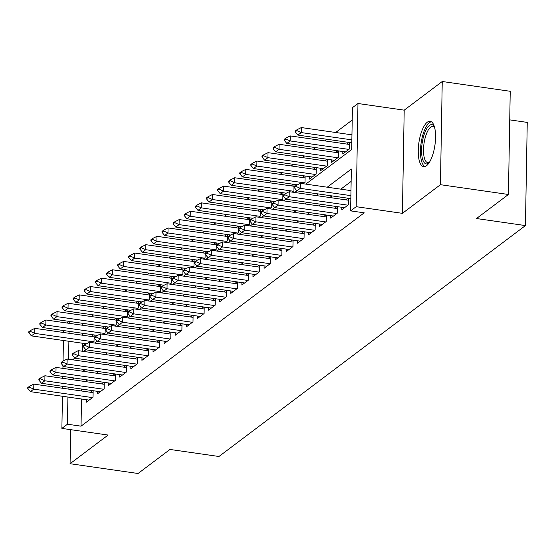 <?xml version="1.0" encoding="UTF-8"?>
<svg xmlns="http://www.w3.org/2000/svg" width="555" height="555" viewBox="0 0 555 555"><rect width="100%" height="100%" fill="white"/><g stroke="black" fill="none" stroke-linecap="round" stroke-linejoin="round"><path stroke-width="0.83" d="M427.288 122.218A22.915 8.117 -81.8 0 0 418.435 146.7A22.915 8.117 -81.8 0 0 423.638 166.653A22.915 8.117 -81.8 0 0 426.524 165.723A22.915 8.117 -81.8 0 0 435.377 141.248A22.915 8.117 -81.8 0 0 430.174 121.295A22.915 8.117 -81.8 0 0 427.288 122.218M305.777 184.114L351.697 149.517L352.425 107.684L357.975 103.501L356.178 206.689L350.621 210.872L351.357 169.039L327.242 187.201M404.207 110.161L402.41 213.342L440.441 184.69L508.429 194.479L510.232 91.291L442.245 81.502L404.207 110.161L357.975 103.501M509.733 119.873L527.25 122.398L525.446 225.58L218.941 456.494L169.99 449.446L138.063 473.498L70.076 463.709L108.114 435.051L61.883 428.398L62.444 396.263M66.662 322.968L68.827 321.338M352.21 120.046L335.678 132.499M326.742 139.236L324.578 140.866M315.635 147.602L313.471 149.233M304.528 155.969L302.364 157.599M293.422 164.335L291.257 165.966M282.322 172.702L280.15 174.332M271.215 181.069L269.05 182.699M260.108 189.435L257.943 191.066M249.001 197.802L246.836 199.432M237.901 206.169L235.729 207.799M226.794 214.535L224.629 216.166M215.687 222.902L213.522 224.532M204.58 231.268L202.415 232.899M193.473 239.628L191.308 241.265M182.373 247.995L180.202 249.632M171.266 256.361L169.102 257.999M160.159 264.728L157.995 266.365M149.052 273.095L146.888 274.725M137.952 281.461L135.781 283.092M126.845 289.828L124.681 291.458M115.738 298.195L113.574 299.825M104.631 306.561L102.467 308.192M93.524 314.928L91.36 316.558M440.441 184.69L442.245 81.502M70.672 429.66L70.076 463.709M341.852 207.292L341.811 209.762L348.471 204.739L348.582 198.295M330.745 215.659L330.704 218.129L337.364 213.106L337.482 206.661M319.638 224.026L319.597 226.495L326.264 221.473L326.375 215.028M308.538 232.392L308.49 234.862L315.157 229.839L315.268 223.394M297.431 240.759L297.39 243.229L304.05 238.206L304.161 231.761M286.325 249.126L286.283 251.595L292.943 246.573L293.054 240.128M275.218 257.492L275.176 259.962L281.836 254.939L281.954 248.494M264.111 265.859L264.069 268.322L270.736 263.306L270.847 256.861M253.011 274.225L252.962 276.688L259.629 271.673L259.74 265.228M241.904 282.592L241.862 285.055L248.522 280.039L248.633 273.594M230.797 290.959L230.755 293.422L237.415 288.406L237.533 281.961M219.69 299.325L219.648 301.788L226.315 296.772L226.426 290.327M208.59 307.692L208.541 310.155L215.208 305.139L215.319 298.694M197.483 316.059L197.441 318.521L204.101 313.506L204.212 307.061M186.376 324.425L186.334 326.888L192.994 321.872L193.105 315.427M175.269 332.785L175.227 335.255L181.887 330.239L182.005 323.794M164.162 341.152L164.12 343.621L170.787 338.599L170.898 332.161M153.062 349.518L153.013 351.988L159.68 346.965L159.791 340.527M141.955 357.885L141.913 360.355L148.573 355.332L148.684 348.894M130.848 366.251L130.807 368.721L137.467 363.698L137.584 357.26M119.741 374.618L119.7 377.088L126.367 372.065L126.478 365.627M108.641 382.985L108.593 385.454L115.26 380.432L115.371 373.987M97.534 391.351L97.493 393.821L104.153 388.798L104.264 382.353M93.552 334.866L91.388 336.497M104.659 326.5L102.495 328.13M115.766 318.133L113.595 319.763M126.866 309.766L124.702 311.397M137.973 301.4L135.808 303.03M149.08 293.033L146.915 294.663M160.187 284.666L158.015 286.297M171.287 276.3L169.122 277.93M182.394 267.933L180.229 269.563M193.501 259.567L191.336 261.197M204.608 251.2L202.443 252.83M215.715 242.833L213.543 244.464M226.815 234.467L224.65 236.097M237.922 226.1L235.757 227.73M249.028 217.733L246.864 219.364M260.135 209.367L257.964 210.997M271.235 201L269.071 202.63M282.342 192.634L280.178 194.264M293.449 184.267L291.285 185.904M304.556 175.9L302.392 177.538M315.663 167.534L313.492 169.171M326.763 159.167L324.599 160.804M337.87 150.807L335.706 152.438M348.977 142.441L346.813 144.071M82.827 323.35L82.792 325.292M82.653 333.291L82.619 335.234M82.48 343.233L82.341 351.246M92.269 342.712L94.024 341.387L94.135 334.949M103.376 334.346L105.124 333.021L105.242 326.583M114.476 325.979L116.231 324.654L116.342 318.216M125.583 317.613L127.338 316.288L127.449 309.85M136.69 309.246L138.445 307.928L138.556 301.483M147.796 300.879L149.545 299.561L149.663 293.116M158.903 292.513L160.652 291.195L160.763 284.75M170.003 284.146L171.759 282.828L171.87 276.383M181.11 275.779L182.866 274.461L182.977 268.016M192.217 267.413L193.972 266.095L194.083 259.65M203.324 259.046L205.073 257.728L205.19 251.283M214.424 250.68L216.179 249.361L216.29 242.917M225.531 242.313L227.286 240.995L227.397 234.55M236.638 233.946L238.393 232.628L238.504 226.183M247.745 225.58L249.493 224.262L249.611 217.817M258.852 217.213L260.6 215.895L260.711 209.45M269.952 208.847L271.707 207.528L271.818 201.083M281.059 200.48L282.814 199.162L282.925 192.717M292.166 192.12L293.921 190.795L294.032 184.35M303.273 183.754L305.021 182.428L305.139 175.984M309.51 176.615L309.468 179.085L316.128 174.062L316.239 167.617M320.617 168.248L320.568 170.718L327.235 165.695L327.346 159.257M331.717 159.882L331.675 162.351L338.342 157.329L338.453 150.891M342.824 151.515L342.782 153.985L349.442 148.962L349.56 142.524M81.509 399.01L81.037 426.171L364.219 212.829L350.621 210.872M351.142 181.402L340.839 189.158M331.904 195.894L329.732 197.525M320.797 204.261L318.632 205.891M309.69 212.627L307.525 214.258M298.583 220.994L296.419 222.624M287.476 229.361L285.312 230.991M276.376 237.727L274.212 239.358M265.269 246.094L263.105 247.724M254.162 254.461L251.998 256.091M243.055 262.827L240.891 264.457M231.955 271.194L229.784 272.824M220.848 279.56L218.684 281.191M209.741 287.927L207.577 289.557M198.635 296.294L196.47 297.924M187.528 304.66L185.363 306.291M176.428 313.027L174.263 314.657M165.321 321.387L163.156 323.024M154.214 329.753L152.049 331.39M143.107 338.12L140.942 339.757M132.007 346.486L129.835 348.124M120.9 354.853L118.735 356.483M109.793 363.22L107.628 364.85M98.686 371.586L96.521 373.217M87.579 379.953L85.415 381.583M81.682 389.069L81.647 391.011M86.427 399.718L86.386 402.188L93.046 397.165L93.157 390.72M92.581 390.637L90.409 392.274M103.681 382.27L101.516 383.907M114.788 373.904L112.623 375.541M125.895 365.537L123.73 367.174M137.002 357.177L134.837 358.808M148.109 348.811L145.937 350.441M159.209 340.444L157.044 342.074M170.316 332.077L168.151 333.708M181.423 323.711L179.258 325.341M192.529 315.344L190.358 316.974M203.629 306.977L201.465 308.608M214.736 298.611L212.572 300.241M225.843 290.244L223.679 291.875M236.95 281.878L234.786 283.508M248.057 273.511L245.886 275.141M259.157 265.144L256.993 266.775M270.264 256.778L268.1 258.408M281.371 248.411L279.207 250.041M292.478 240.044L290.307 241.675M303.578 231.678L301.414 233.308M314.685 223.311L312.521 224.941M325.792 214.945L323.627 216.575M336.899 206.578L334.734 208.215M348.006 198.211L345.834 199.849M402.41 213.342L356.178 206.689M81.037 426.171L67.439 424.214L61.883 428.398M508.429 194.479L476.502 218.531L525.446 225.58M72.559 359.806L74.786 358.128M83.666 351.44L85.893 349.761M94.773 343.073L97 341.394M105.88 334.707L108.1 333.028M116.98 326.34L119.207 324.661M128.087 317.973L130.314 316.295M139.194 309.607L141.421 307.928M150.301 301.24L152.528 299.561M161.408 292.874L163.628 291.195M172.508 284.507L174.735 282.828M183.615 276.14L185.842 274.461M194.722 267.774L196.949 266.095M205.829 259.407L208.049 257.728M216.929 251.04L219.156 249.368M228.036 242.674L230.263 241.002M239.143 234.307L241.37 232.635M250.25 225.94L252.476 224.269M261.356 217.574L263.576 215.902M272.456 209.207L274.683 207.535M283.563 200.841L285.79 199.169M294.67 192.481L296.897 190.802M69.229 321.394L69.195 323.336M69.056 331.335L69.021 333.277M68.882 341.276L68.57 359.231M62.583 388.264L62.618 386.322M62.757 378.323L62.791 376.387M62.93 368.381L62.979 365.641M63.062 361.076L63.416 340.493M63.561 332.487L63.589 330.551M68.085 387.113L68.05 389.048M67.911 397.054L67.439 424.214M318.306 193.938L316.142 195.568M307.199 202.304L305.035 203.935M296.092 210.671L293.928 212.301M284.986 219.038L282.821 220.668M273.886 227.404L271.714 229.035M262.779 235.771L260.614 237.401M251.672 244.138L249.507 245.768M240.565 252.504L238.4 254.134M229.458 260.871L227.293 262.501M218.358 269.237L216.193 270.868M207.251 277.604L205.086 279.234M196.144 285.964L193.979 287.601M185.037 294.33L182.873 295.968M173.937 302.697L171.766 304.334M162.83 311.064L160.666 312.694M151.723 319.43L149.559 321.061M140.616 327.797L138.452 329.427M129.509 336.163L127.345 337.794M118.409 344.53L116.238 346.16M107.302 352.897L105.138 354.527M96.195 361.263L94.031 362.894M85.088 369.63L82.924 371.26M73.988 377.997L71.817 379.627M29.415 387.168L29.429 386.335L27.764 387.591L27.75 388.424L29.415 387.168L33.744 389.145L33.834 384.122L93.129 392.662M89.14 400.106L30.414 391.657L33.744 389.145L92.47 397.602M27.75 388.424L30.414 391.657M33.834 384.122L29.429 386.335M94.1 336.885L34.805 328.345L34.722 333.368L31.392 335.879L86.372 343.795M30.407 330.558L28.735 331.814L28.721 332.646L30.386 331.397L30.407 330.558L34.805 328.345M93.448 341.825L34.722 333.368L30.386 331.397M31.392 335.879L28.721 332.646M429.105 162.83A19.827 7.021 98.2 0 1 429.098 162.83A19.827 7.021 98.2 0 1 422.424 158.591A19.827 7.021 98.2 0 1 424.61 133.228A19.827 7.021 98.2 0 1 434.329 126.498A19.827 7.021 98.2 0 1 434.336 126.505M434.482 127.026A18.364 6.5 -81.8 0 0 433.06 126.311A18.364 6.5 -81.8 0 0 425.303 137.342A18.364 6.5 -81.8 0 0 424.277 157.724A18.364 6.5 -81.8 0 0 427.822 162.657A18.364 6.5 -81.8 0 0 429.397 162.372M431.408 121.767A22.769 8.061 -81.8 0 0 422.397 136.613A22.769 8.061 -81.8 0 0 421.439 160.707A22.769 8.061 -81.8 0 0 424.957 166.549M40.522 378.801L40.536 377.969L38.871 379.225L38.857 380.057L40.522 378.801L44.851 380.779L44.941 375.756L104.229 384.296M100.247 391.74L41.521 383.29L44.851 380.779L103.577 389.235M38.857 380.057L41.521 383.29M44.941 375.756L40.536 377.969M51.629 370.435L51.643 369.602L49.978 370.858L49.964 371.69L51.629 370.435L55.958 372.412L56.048 367.389L115.336 375.929M111.354 383.38L52.628 374.923L55.958 372.412L114.684 380.869M49.964 371.69L52.628 374.923M56.048 367.389L51.643 369.602M62.729 362.068L62.75 361.236L61.078 362.491L61.064 363.324L62.729 362.068L67.065 364.045L67.148 359.023L126.443 367.563M122.454 375.013L63.735 366.557L67.065 364.045L125.791 372.502M61.064 363.324L63.735 366.557M67.148 359.023L62.75 361.236M73.836 353.708L73.85 352.869L72.185 354.125L72.171 354.957L73.836 353.708L78.172 355.679L78.255 350.656L137.55 359.196M133.561 366.647L74.835 358.19L78.172 355.679L136.891 364.135M72.171 354.957L74.835 358.19M78.255 350.656L73.85 352.869M105.207 328.518L45.912 319.978L45.829 325.001L42.492 327.512L97.472 335.428M41.507 322.191L39.842 323.447L39.828 324.28L41.493 323.031L41.507 322.191L45.912 319.978M104.548 333.458L45.829 325.001L41.493 323.031M42.492 327.512L39.828 324.28M116.307 320.152L57.019 311.612L56.929 316.634L53.599 319.146L108.579 327.061M52.614 313.825L50.949 315.08L50.935 315.913L52.6 314.664L52.614 313.825L57.019 311.612M115.655 325.091L56.929 316.634L52.6 314.664M53.599 319.146L50.935 315.913M127.414 311.785L68.126 303.245L68.036 308.268L64.706 310.779L119.686 318.695M63.721 305.458L62.056 306.714L62.042 307.553L63.707 306.298L63.721 305.458L68.126 303.245M126.762 316.725L68.036 308.268L63.707 306.298M64.706 310.779L62.042 307.553M138.521 303.418L79.233 294.885L79.143 299.901L75.813 302.413L130.793 310.328M74.828 297.091L73.163 298.347L73.142 299.187L74.814 297.931L74.828 297.091L79.233 294.885M137.869 308.358L79.143 299.901L74.814 297.931M75.813 302.413L73.142 299.187M84.943 345.342L84.957 344.502L83.292 345.758L83.278 346.591L84.943 345.342L89.272 347.312L89.362 342.289L148.65 350.829M144.668 358.28L85.942 349.823L89.272 347.312L147.998 355.769M83.278 346.591L85.942 349.823M89.362 342.289L84.957 344.502M149.628 295.052L90.333 286.519L90.25 291.535L86.913 294.046L141.893 301.962M85.928 288.725L84.263 289.981L84.249 290.82L85.914 289.564L85.928 288.725L90.333 286.519M148.976 299.991L90.25 291.535L85.914 289.564M86.913 294.046L84.249 290.82M96.05 336.975L96.064 336.136L94.399 337.391L94.385 338.224L96.05 336.975L100.379 338.945L100.469 333.923L159.757 342.463M155.775 349.914L97.049 341.457L100.379 338.945L159.105 347.402M94.385 338.224L97.049 341.457M100.469 333.923L96.064 336.136M160.735 286.685L101.44 278.152L101.357 283.168L98.02 285.679L153 293.595M97.035 280.358L95.37 281.614L95.356 282.453L97.021 281.198L97.035 280.358L101.44 278.152M160.076 291.625L101.357 283.168L97.021 281.198M98.02 285.679L95.356 282.453M107.157 328.609L107.17 327.769L105.506 329.025L105.485 329.864L107.157 328.609L111.486 330.579L111.576 325.556L170.864 334.096M166.882 341.547L108.156 333.09L111.486 330.579L170.212 339.036M105.485 329.864L108.156 333.09M111.576 325.556L107.17 327.769M171.835 278.319L112.547 269.786L112.457 274.801L109.127 277.313L164.107 285.228M108.142 271.992L106.477 273.247L106.463 274.087L108.128 272.831L108.142 271.992L112.547 269.786M171.183 283.258L112.457 274.801L108.128 272.831M109.127 277.313L106.463 274.087M118.257 320.242L118.27 319.402L116.606 320.658L116.592 321.498L118.257 320.242L122.593 322.212L122.676 317.196L181.971 325.729M177.982 333.18L119.256 324.724L122.593 322.212L181.319 330.669M116.592 321.498L119.256 324.724M122.676 317.196L118.27 319.402M182.942 269.952L123.654 261.419L123.564 266.435L120.234 268.946L175.213 276.862M119.249 263.625L117.584 264.881L117.57 265.72L119.235 264.464L119.249 263.625L123.654 261.419M182.29 274.892L123.564 266.435L119.235 264.464M120.234 268.946L117.57 265.72M129.364 311.875L129.377 311.036L127.712 312.292L127.699 313.131L129.364 311.875L133.7 313.846L133.783 308.83L193.078 317.363M189.088 324.814L130.363 316.357L133.7 313.846L192.418 322.302M127.699 313.131L130.363 316.357M133.783 308.83L129.377 311.036M140.47 303.509L140.484 302.669L138.819 303.925L138.805 304.764L140.47 303.509L144.799 305.479L144.89 300.463L204.178 308.996M200.195 316.447L141.469 307.99L144.799 305.479L203.525 313.936M138.805 304.764L141.469 307.99M144.89 300.463L140.484 302.669M151.577 295.142L151.591 294.303L149.926 295.558L149.912 296.398L151.577 295.142L155.906 297.112L155.997 292.096L215.284 300.63M211.302 308.08L152.576 299.624L155.906 297.112L214.632 305.569M149.912 296.398L152.576 299.624M155.997 292.096L151.591 294.303M162.677 286.775L162.698 285.936L161.026 287.192L161.012 288.031L162.677 286.775L167.013 288.746L167.097 283.73L226.391 292.263M222.402 299.714L163.683 291.257L167.013 288.746L225.739 297.202M161.012 288.031L163.683 291.257M167.097 283.73L162.698 285.936M173.784 278.409L173.798 277.569L172.133 278.825L172.119 279.664L173.784 278.409L178.12 280.379L178.204 275.363L237.498 283.896M233.509 291.347L174.783 282.89L178.12 280.379L236.839 288.836M172.119 279.664L174.783 282.89M178.204 275.363L173.798 277.569M184.891 270.042L184.905 269.203L183.24 270.458L183.226 271.298L184.891 270.042L189.22 272.012L189.31 266.997L248.598 275.53M244.616 282.981L185.89 274.524L189.22 272.012L247.946 280.469M183.226 271.298L185.89 274.524M189.31 266.997L184.905 269.203M195.998 261.676L196.012 260.836L194.347 262.092L194.333 262.931L195.998 261.676L200.327 263.646L200.417 258.63L259.705 267.17M255.723 274.614L196.997 266.157L200.327 263.646L259.053 272.103M194.333 262.931L196.997 266.157M200.417 258.63L196.012 260.836M207.105 253.309L207.119 252.47L205.454 253.725L205.433 254.565L207.105 253.309L211.434 255.279L211.524 250.263L270.812 258.803M266.83 266.247L208.104 257.791L211.434 255.279L270.16 263.736M205.433 254.565L208.104 257.791M211.524 250.263L207.119 252.47M218.205 244.942L218.219 244.11L216.554 245.359L216.54 246.198L218.205 244.942L222.541 246.919L222.624 241.897L281.919 250.437M277.93 257.881L219.211 249.424L222.541 246.919L281.267 255.369M216.54 246.198L219.211 249.424M222.624 241.897L218.219 244.11M229.312 236.576L229.326 235.743L227.661 236.992L227.647 237.831L229.312 236.576L233.648 238.553L233.731 233.53L293.026 242.07M289.037 249.514L230.311 241.057L233.648 238.553L292.367 247.003M227.647 237.831L230.311 241.057M233.731 233.53L229.326 235.743M240.419 228.209L240.433 227.377L238.768 228.625L238.754 229.465L240.419 228.209L244.748 230.186L244.838 225.163L304.126 233.704M300.144 241.148L241.418 232.691L244.748 230.186L303.474 238.643M238.754 229.465L241.418 232.691M244.838 225.163L240.433 227.377M251.526 219.842L251.54 219.01L249.875 220.266L249.861 221.098L251.526 219.842L255.855 221.82L255.945 216.797L315.233 225.337M311.251 232.781L252.525 224.324L255.855 221.82L314.581 230.276M249.861 221.098L252.525 224.324M255.945 216.797L251.54 219.01M194.049 261.585L134.754 253.052L134.671 258.068L131.341 260.579L186.32 268.495M130.356 255.258L128.684 256.514L128.67 257.353L130.335 256.098L130.356 255.258L134.754 253.052M193.397 266.525L134.671 258.068L130.335 256.098M131.341 260.579L128.67 257.353M205.156 253.219L145.861 244.686L145.778 249.701L142.441 252.213L197.42 260.128M141.456 246.892L139.791 248.147L139.777 248.987L141.442 247.731L141.456 246.892L145.861 244.686M204.497 258.158L145.778 249.701L141.442 247.731M142.441 252.213L139.777 248.987M216.256 244.859L156.968 236.319L156.878 241.335L153.548 243.846L208.527 251.762M152.563 238.525L150.898 239.781L150.884 240.62L152.549 239.365L152.563 238.525L156.968 236.319M215.604 249.792L156.878 241.335L152.549 239.365M153.548 243.846L150.884 240.62M227.363 236.492L168.075 227.952L167.985 232.968L164.655 235.48L219.634 243.395M163.669 230.158L162.005 231.414L161.991 232.254L163.656 230.998L163.669 230.158L168.075 227.952M226.711 241.425L167.985 232.968L163.656 230.998M164.655 235.48L161.991 232.254M238.47 228.126L179.182 219.586L179.092 224.608L175.762 227.113L230.741 235.029M174.776 221.799L173.111 223.048L173.091 223.887L174.763 222.631L174.776 221.799L179.182 219.586M237.817 233.058L179.092 224.608L174.763 222.631M175.762 227.113L173.091 223.887M249.577 219.759L190.282 211.219L190.199 216.242L186.869 218.746L241.841 226.669M185.876 213.432L184.211 214.681L184.198 215.52L185.863 214.265L185.876 213.432L190.282 211.219M248.924 224.692L190.199 216.242L185.863 214.265M186.869 218.746L184.198 215.52M260.683 211.393L201.389 202.852L201.305 207.875L197.969 210.38L252.948 218.302M196.983 205.066L195.318 206.314L195.304 207.154L196.97 205.898L196.983 205.066L201.389 202.852M260.024 216.332L201.305 207.875L196.97 205.898M197.969 210.38L195.304 207.154M271.784 203.026L212.496 194.486L212.405 199.509L209.075 202.013L264.055 209.936M208.09 196.699L206.425 197.955L206.411 198.787L208.076 197.531L208.09 196.699L212.496 194.486M271.131 207.965L212.405 199.509L208.076 197.531M209.075 202.013L206.411 198.787M282.89 194.659L223.603 186.119L223.512 191.142L220.182 193.646L275.162 201.569M219.197 188.332L217.532 189.588L217.518 190.421L219.183 189.165L219.197 188.332L223.603 186.119M282.238 199.599L223.512 191.142L219.183 189.165M220.182 193.646L217.518 190.421M293.997 186.293L234.703 177.753L234.619 182.775L231.289 185.287L286.269 193.202M230.304 179.966L228.632 181.221L228.618 182.054L230.283 180.798L230.304 179.966L234.703 177.753M293.345 191.232L234.619 182.775L230.283 180.798M231.289 185.287L228.618 182.054M305.104 177.926L245.809 169.386L245.726 174.409L242.389 176.92L297.369 184.836M241.404 171.599L239.739 172.855L239.725 173.687L241.39 172.432L241.404 171.599L245.809 169.386M304.445 182.866L245.726 174.409L241.39 172.432M242.389 176.92L239.725 173.687M316.204 169.559L256.916 161.019L256.826 166.042L253.496 168.554L312.222 177.01M252.511 163.232L250.846 164.488L250.832 165.321L252.497 164.065L252.511 163.232L256.916 161.019M315.552 174.499L256.826 166.042L252.497 164.065M253.496 168.554L250.832 165.321M262.626 211.476L262.647 210.643L260.975 211.899L260.961 212.731L262.626 211.476L266.962 213.453L267.045 208.43L326.34 216.97M322.351 224.414L263.632 215.957L266.962 213.453L325.688 221.91M260.961 212.731L263.632 215.957M267.045 208.43L262.647 210.643M273.733 203.109L273.747 202.277L272.082 203.532L272.068 204.365L273.733 203.109L278.069 205.086L278.152 200.064L337.447 208.604M333.458 216.048L274.732 207.598L278.069 205.086L336.788 213.543M272.068 204.365L274.732 207.598M278.152 200.064L273.747 202.277M284.84 194.743L284.854 193.91L283.189 195.166L283.175 195.998L284.84 194.743L289.169 196.72L289.259 191.697L348.547 200.237M344.565 207.681L285.839 199.231L289.169 196.72L347.895 205.177M283.175 195.998L285.839 199.231M289.259 191.697L284.854 193.91M295.947 186.376L295.961 185.543L294.296 186.799L294.282 187.632L295.947 186.376L300.276 188.353L300.366 183.33L350.975 190.622M350.836 198.621L296.946 190.864L300.276 188.353L350.892 195.637M294.282 187.632L296.946 190.864M300.366 183.33L295.961 185.543M327.311 161.193L268.023 152.653L267.933 157.675L264.603 160.187L323.329 168.644M263.618 154.866L261.953 156.121L261.939 156.954L263.604 155.698L263.618 154.866L268.023 152.653M326.659 166.132L267.933 157.675L263.604 155.698M264.603 160.187L261.939 156.954M338.418 152.826L279.13 144.286L279.04 149.309L275.71 151.82L334.436 160.277M274.725 146.499L273.06 147.755L273.039 148.587L274.711 147.339L274.725 146.499L279.13 144.286M337.766 157.766L279.04 149.309L274.711 147.339M275.71 151.82L273.039 148.587M349.525 144.46L290.23 135.919L290.147 140.942L286.817 143.454L345.536 151.91M285.825 138.133L284.16 139.388L284.146 140.221L285.811 138.972L285.825 138.133L290.23 135.919M348.873 149.399L290.147 140.942L285.811 138.972M286.817 143.454L284.146 140.221M351.953 134.844L301.337 127.553L301.254 132.576L297.917 135.087L351.815 142.843M296.932 129.766L295.267 131.022L295.253 131.854L296.918 130.605L296.932 129.766L301.337 127.553M351.863 139.867L301.254 132.576L296.918 130.605M297.917 135.087L295.253 131.854"/></g></svg>
